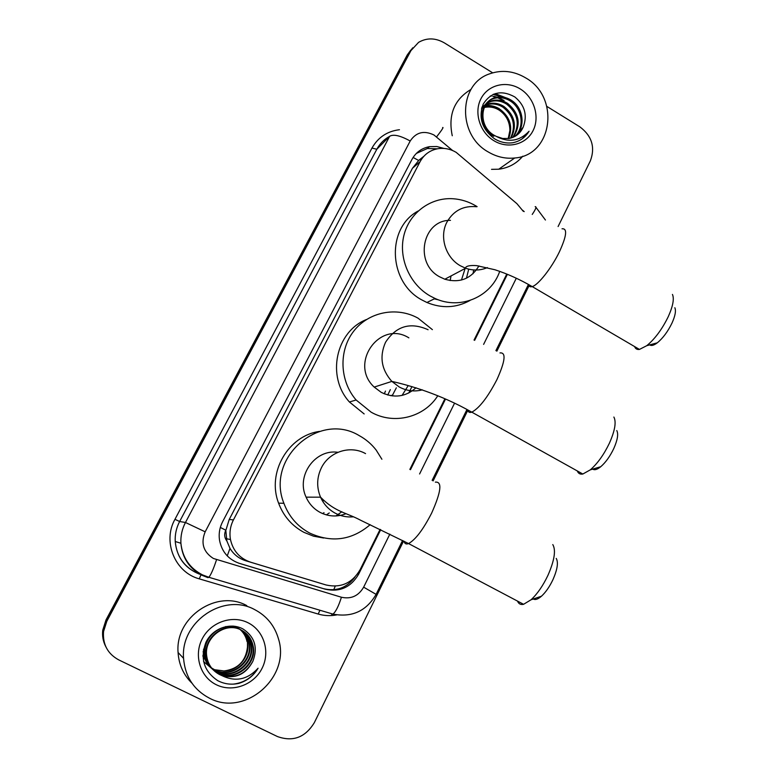 <?xml version="1.0" encoding="UTF-8"?>
<svg xmlns="http://www.w3.org/2000/svg" width="778" height="778" viewBox="0 0 778 778"><rect width="100%" height="100%" fill="white"/><g stroke="black" fill="none" stroke-linecap="round" stroke-linejoin="round"><path stroke-width="1.17" d="M523.293 211.324L516.932 203.69L456.161 152.352C450.559 149.055 444.666 147.81 438.491 148.608C430.283 149.959 424.156 154.307 420.101 161.649L233.429 519.928C230.259 526.161 229.277 532.706 230.473 539.553C233.05 550.921 239.77 558.468 250.633 562.202L326.108 584.988C340.91 588.217 352.24 583.121 360.097 569.72L380.111 529.38M226.865 540.992L225.805 530.217C224.025 534.058 224.375 537.647 226.865 540.992L229.996 548.383C233.653 554.461 238.895 558.575 245.702 560.734L326.108 584.988M438.685 299.909L434.319 298.849M423.806 156.339L418.603 160.443L422.279 158.187M418.389 160.852L412.457 168.272L229.228 519.451L226.048 529.75M409.86 469.416L444.899 398.783M474.035 340.074L506.789 274.06M105.925 646.956C103.406 641.928 102.482 636.56 103.143 630.861L106.411 620.572L409.072 52.816L412.69 47.837L409.072 52.816L106.411 620.572L103.143 630.861C102.482 636.56 103.406 641.928 105.925 646.956M105.526 646.148C103.027 641.14 102.103 635.811 102.764 630.141L106.012 619.91L407.225 54.995L410.823 50.045M443.975 148.433L436.759 146.507L429.427 146.672C421.647 148.17 415.831 152.41 411.97 159.402L222.605 521.737C219.581 527.669 218.56 533.903 219.561 540.438C221.915 551.972 228.596 559.635 239.575 563.428L325.204 589.199C339.772 592.369 350.927 587.351 358.668 574.135L380.724 529.672M416.356 153.422L427.355 148.51L437.324 148.802M493.612 94.167L502.87 97.085M546.866 106.411L579.911 126.892C591.922 135.985 595.394 147.324 590.346 160.91L558.098 226.534M403.578 541.011L314.341 722.626C305.287 737.447 292.985 742.095 277.445 736.552L118.733 659.89C107.675 653.831 102.608 644.388 103.532 631.59L106.819 621.252L410.94 50.619L418.583 42.352C426.859 37.616 435.447 37.791 444.345 42.878L492.678 72.831M529.021 285.711L496.86 351.179M467.792 410.317L433.113 480.911M490.296 95.966L491.414 96.122M492.814 96.384L496.383 97.328M497.667 97.775L503.784 100.761M410.473 469.698L445.512 399.056M474.638 340.336L507.392 274.303M354.894 577.15C346.794 587.867 336.359 591.718 323.599 588.693L238.525 563.087M488.176 151.914C457.182 134.905 458.388 83.82 489.732 73.803C501.975 69.563 514.015 70.963 525.87 78.004C560.374 97.386 552.584 155.483 514.696 158.002C505.486 158.955 496.646 156.923 488.176 151.914M452.261 135.751C447.972 114.92 454.226 99.467 471.021 89.392M512.76 142.744C519.879 141.304 525.325 137.473 529.069 131.239C519.646 141.178 508.705 142.899 496.276 136.393L502.656 138.484L509.172 138.435C515.756 137.093 520.433 133.31 523.205 127.096C527.63 115.28 524.829 105.225 514.803 96.939C501.518 89.684 490.976 92.076 483.196 104.126C478.314 117.663 482 129.158 494.244 138.601C500.108 142.238 506.284 143.619 512.76 142.744M520.278 88.974C534.146 97.454 540.117 116.885 533.066 130.636C526.22 144.504 507.888 149.327 493.894 140.701C479.793 132.289 473.705 112.47 480.989 98.66C488.059 84.724 506.507 80.29 520.278 88.974M514.939 136.413C524.994 127.067 522.155 108.541 510.611 101.208C505.467 97.892 500.06 96.949 494.4 98.388C478.626 101.996 477.439 127.932 493.797 136.306M515.444 136.121C525.977 126.94 523.341 107.889 511.564 100.43C506.41 97.094 500.993 96.151 495.314 97.6C479.52 101.208 478.324 127.193 494.72 135.586L496.276 136.393M512.799 137.414C520.219 124.918 518.236 113.88 506.867 104.31C501.761 101.023 496.393 100.09 490.762 101.529L486.785 103.26M513.344 137.191C521.241 124.606 519.393 113.394 507.801 103.542C502.676 100.245 497.298 99.312 491.667 100.751L487.174 102.803M510.514 138.153C516.096 126.133 513.655 115.873 503.181 107.374C498.105 104.106 492.775 103.192 487.184 104.622L485.384 105.254M511.097 137.998C517.127 125.832 514.793 115.368 504.095 106.615C499.009 103.338 493.67 102.424 488.069 103.853L485.705 104.738M484.227 107.51C489.625 106.314 494.73 107.267 499.544 110.379C506.361 115.3 509.804 122 509.891 130.461L508.209 138.581M508.676 138.513C512.974 127.008 510.232 117.381 500.449 109.63C495.401 106.392 490.091 105.477 484.538 106.907L484.5 106.917M486.269 103.581L481.757 107.86M486.668 103.143L481.475 108.91M484.811 105.507L483.206 106.362M482.7 106.674L481.961 107.179M485.151 105.001L483.585 105.905M483.099 106.236L481.99 107.082M483.605 107.685L481.825 108.317M483.877 107.111L482.146 107.802M483.721 105.759C489.08 104.855 494.263 105.837 499.281 108.706M516.913 135.148L523.205 127.096M522.787 156.184C516.524 163.604 508.52 167.951 498.766 169.205L491.531 169.351M522.388 138.649L529.069 131.239M209.554 698.236C193.78 689.911 185.125 676.607 183.559 658.353C180.35 621.534 223.996 592.389 254.737 609.641C266.786 615.991 274.712 625.794 278.524 639.069C290.729 677.142 245.07 717.277 209.554 698.236M191.952 683.181C183.482 674.866 178.852 664.636 178.074 652.489C174.982 617.022 217.111 588.965 246.791 605.615M238.943 683.337C247.239 680.779 253.618 675.732 258.092 668.205C247.385 679.836 235.16 682.228 221.419 675.382C235.306 679.184 245.77 674.526 252.821 661.397C258.033 647.734 254.844 636.978 243.251 629.13C230.57 621.904 212.695 628.264 206.005 642.181C199.927 658.421 203.846 671.239 217.743 680.643C224.414 684.125 231.484 685.019 238.943 683.337M248.046 622.77C263.966 630.598 270.501 651.818 262.069 668.302C253.871 684.903 232.505 692.751 216.42 684.786C200.199 677.064 193.518 655.377 202.251 638.787C210.741 622.089 232.252 614.698 248.046 622.77M212.919 669.576L217.626 672.678C234.703 682.121 257.275 663.653 252.578 645.341C251.226 639.215 248.036 634.449 242.989 631.046M213.104 669.77L218.035 673.058C235.141 682.52 257.761 664.013 253.054 645.662C251.382 638.475 247.423 633.263 241.19 630.044C225.61 621.33 203.817 637.396 206.685 655.912C207.95 664.451 212.277 670.685 219.659 674.594L221.419 675.382M212.2 668.769L216.041 671.171C232.962 680.536 255.359 662.234 250.701 644.077C249.475 638.417 246.597 633.895 242.065 630.501M212.375 668.973L216.44 671.54C233.4 680.925 255.836 662.593 251.168 644.388C249.913 638.621 246.957 634.031 242.298 630.627M211.528 667.932L214.475 669.683C231.261 678.98 253.472 660.843 248.853 642.832C247.744 637.62 245.167 633.35 241.131 630.005M211.694 668.146L214.864 670.053C231.688 679.359 253.939 661.183 249.31 643.143C248.172 637.824 245.527 633.486 241.365 630.122M247.482 641.908L247.482 646.917C245.858 661.076 238.029 669.09 224.015 670.947C238.739 671.161 250.652 655.436 247.482 641.908C246.461 637.026 244.107 632.952 240.412 629.674M247.034 641.607C246.033 636.832 243.747 632.825 240.178 629.567M240.742 629.752C225.192 621.068 203.447 637.085 206.306 655.562C207.57 664.091 211.879 670.305 219.25 674.215C233.76 679.418 244.953 675.148 252.821 661.397M238.963 628.614L232.573 626.591L225.542 626.601M208.592 637.892C205.441 643.143 204.176 648.58 204.799 654.191C205.538 660.211 208.164 665.278 212.705 669.401M239.4 628.896C223.947 620.26 202.338 636.18 205.178 654.531C205.888 660.454 208.465 665.472 212.9 669.595M237.202 627.496L233.77 626.144M203.194 651.225L203.321 652.839C204.05 658.801 206.656 663.829 211.159 667.913M211.353 668.088L211.986 668.603M237.64 627.778L232.855 626.066M203.573 649.115L203.69 653.18C204.4 659.044 206.948 664.023 211.344 668.108M211.538 668.283L212.161 668.798M202.922 656.331L209.632 666.454M209.827 666.62L210.439 667.125M210.653 667.291L211.305 667.777M235.909 626.669L235.209 626.339M202.902 655.407L209.807 666.639M210.011 666.814L210.614 667.33M210.828 667.495L211.47 667.991M224.015 670.947L214.514 669.702M211.733 668.496L203.554 661.514M233.167 684.144C243.991 682.841 252.305 677.521 258.092 668.205M674.847 307.738C676.17 310.753 675.226 315.849 672.017 323.026C667.845 331.593 662.944 338.187 657.303 342.816C653.88 345.393 651.361 346.074 649.737 344.878M634.605 346.58C635.422 348.807 637.036 349.76 639.458 349.419L646.761 345.685C654.95 338.916 662.117 329.24 668.263 316.656C672.98 306.133 674.37 298.723 672.445 294.434M450.481 220.339C422.298 219.775 413.847 263.499 439.794 276.9L444.822 279.224C459.71 283.318 471.089 278.884 478.947 265.911M499.709 271.366C491.015 296.953 460.323 310.189 435.077 298.48L430.127 295.971C409.705 284.359 398.326 258.286 403.85 235.637C409.257 212.948 430.535 197.223 453.049 198.74C461.111 199.294 468.706 201.677 475.835 205.878L477.118 206.656M470.029 300.444C456.375 307.981 442.011 308.671 426.928 302.496L422.065 300.045C388.28 282.472 386.073 227.983 418.185 210.994M473.676 269.947L473.043 273.71M465.127 268.488L461.461 280.031M451.055 275.927L450.122 280.576M436.079 298.908L435.554 299.199M468.716 269.159L466.469 278.193M616.779 430.574C618.559 434.027 617.547 440.027 613.764 448.575C610.02 456.385 605.673 462.433 600.733 466.722C597.203 469.572 594.538 470.369 592.739 469.115M577.295 470.943C578.258 473.481 580.106 474.512 582.829 474.026L590.327 469.834C597.514 463.562 603.864 454.692 609.388 443.227C614.951 430.681 616.448 421.958 613.871 417.047M408.868 337.856C380.004 319.554 348.515 363.521 374.208 387.084L381.22 392.355C393.999 398.492 405.61 396.974 416.026 387.784M390.342 389.622L387.745 395.029M385.47 391.081L384.293 393.843M437.8 395.73C424.234 417.387 393.96 425.158 371.155 412.194L356.12 399.989C339.607 380.919 338.547 350.713 353.591 331.331C368.5 311.822 396.663 306.289 418.01 318.144L432.383 329.639M364.162 413.945L349.429 401.993C326.215 376.659 335.775 331.525 366.428 319.534M408.217 385.596L402.051 395.419M396.333 387.814L392.112 395.905M392.676 395.088L390.585 395.681M411.961 386.598L408.781 393.007M556.231 558.41C558.507 562.368 557.418 569.428 552.973 579.61C549.589 586.719 545.748 592.262 541.459 596.22C537.968 599.255 535.254 600.178 533.329 598.982M517.526 601.102C518.625 603.893 520.647 604.963 523.584 604.302L531.082 599.75C537.326 593.954 542.937 585.834 547.926 575.38C554.461 560.442 556.075 550.172 552.788 544.571M337.924 452.3C315.207 448.809 295.786 475.815 306.104 497.161C309.138 503.92 313.865 509.026 320.273 512.478C328.724 516.68 337.331 517.088 346.084 513.675M324.008 512.673L322.646 513.597M370.182 524.673C351.87 540.233 331.739 543.054 309.8 533.115C297.536 526.521 288.91 516.573 283.902 503.288C265.444 458.086 319.311 411.105 359.261 435.641C365.854 439.249 371.466 444.034 376.114 450.005L381.901 459.253M323.638 538.016L313.534 536.178L303.965 532.356C291.954 525.899 283.493 516.164 278.592 503.152C266.679 472.674 288.21 435.631 319.544 431.401M323.58 500.76L322.987 500.507M341.873 511.759L335.892 515.95M329.279 512.955L326.361 514.88M227.244 555.881L229.996 548.383M418.603 160.443L413.108 157.457M333.733 589.753L335.24 586.145M225.805 530.217L220.33 527.435M412.457 168.272L420.101 161.649M245.702 560.734L250.633 562.202M229.228 519.451L233.429 519.928M106.012 619.91L106.819 621.252M407.225 54.995L410.94 50.619M452.611 150.533L433.998 135.002C424.02 130.208 416.084 132.202 410.201 141.013L205.168 531.821C200.598 543.112 203.33 551.991 213.367 558.458L341.425 597.241C351.092 599.342 358.493 595.977 363.647 587.166L389.856 534.126M205.168 531.821L185.465 522.485L179.621 521.513C176.343 527.805 174.875 534.467 175.235 541.498L180.904 543.268C182.46 557.661 189.676 568.212 202.552 574.913L208.854 577.276L207.979 577.665L201.697 575.175C189.151 568.319 182.227 557.68 180.904 543.268C180.535 535.954 182.052 529.021 185.465 522.485L389.632 136.296C393.425 133.991 400.281 135.557 410.201 141.013M331.642 614.357L332.935 614.105L208.854 577.276C210.945 574.786 213.512 568.942 216.537 559.732M371.962 148.083L376.824 149.24L179.621 521.513L174.962 519.305L371.962 148.083C378.059 137.346 387.22 131.219 399.454 129.722M389.496 136.442C384.04 139.418 379.82 143.687 376.824 149.24L389.632 136.296M199.469 574.154C184.853 568.193 176.771 557.311 175.235 541.498C176.499 555.356 183.161 565.587 195.239 572.2L197.505 573.24M336.699 614.902C330.446 616.108 324.27 615.816 318.183 614.046L199.275 578.851C174.914 572.413 162.31 541.605 174.962 519.305M524.207 211.616L522.67 210.313M419.585 473.967L454.537 403.237M483.615 344.391L516.31 278.223M318.183 614.046L319.943 610.244M199.275 578.851L200.957 574.835M363.647 587.166L376.105 594.363C366.341 611.129 351.957 617.703 332.935 614.105C335.726 611.887 338.556 606.266 341.425 597.241M402.576 540.506L376.066 594.431M532.23 214.436C535.838 209.097 536.81 206.51 535.157 206.666M436.594 136.87C441.855 130.072 443.878 126.96 442.653 127.534M199.858 574.193L200.082 573.619M357.598 573.882L358.668 574.135M323.599 588.693L325.204 589.199M238.613 563.116L239.575 563.428M493.126 94.381L501.81 96.968M494.156 96.375L497.006 97.201M498.435 97.717L504.066 100.518M495.1 93.593L505.719 97.697M476.544 206.734C463.425 205.48 453.564 210.605 446.951 222.08C439.103 236.619 445.541 257.567 460.372 265.775L465.623 268.225C473.121 270.802 480.376 270.588 487.388 267.603M562.037 228.8C567.561 228.236 566.676 235.929 559.382 251.877C551.612 268.021 538.182 285.059 532.21 286.596C530.226 287.199 529.021 286.518 528.612 284.534M428.085 329.726C410.298 321.791 396.099 326.011 385.489 342.369C379.285 356.587 381.405 369.599 391.849 381.405L399.192 386.958C406.67 390.955 414.402 391.927 422.386 389.856M499.962 352.92C506.284 352.23 505.262 361.128 496.918 379.625C487.718 397.286 479.345 408.129 471.799 412.155C469.562 412.933 468.191 412.194 467.704 409.928M365.553 453.613C350.363 444.977 329.289 451.59 321.421 467.763C316.763 477.42 316.461 487.223 320.536 497.171C323.736 504.28 328.695 509.648 335.425 513.285C341.007 516.174 346.91 517.36 353.124 516.845M435.359 482.136C442.41 481.397 441.175 491.725 431.644 513.101C423.154 529.624 415.452 539.786 408.547 543.569C406.126 544.512 404.628 543.744 404.054 541.255M226.33 538.668L230.473 539.553M102.764 630.141L103.532 631.59M427.355 148.51L429.427 146.672M202.338 575.049L203.826 575.487M432.13 480.376L466.956 409.529M495.897 350.654L528.447 284.437M545.436 220.028L535.964 207.347M495.314 97.6L494.4 98.388M491.667 100.751L490.762 101.529M488.069 103.853L487.184 104.622M514.696 158.002L498.766 169.205M493.981 96.375L496.918 97.211M498.319 97.727L504.008 100.557M183.559 658.353L178.074 652.489M657.303 342.816L646.761 345.685M444.822 279.224L465.623 268.225L465.633 267.583C466.664 265.862 470.34 265.21 476.671 265.629L494.925 269.752C507.489 273.837 519.908 279.448 532.21 286.596L639.458 349.419M435.077 298.48L426.928 302.496M600.733 466.722L590.327 469.834M374.208 387.084L391.849 381.405C408.936 385.217 439.92 394.008 471.799 412.155L582.829 474.026M356.12 399.989L349.429 401.993M541.459 596.22L531.082 599.75M306.104 497.161L320.536 497.171C335.23 512.167 346.385 512.556 360.691 520.278L408.547 543.569L523.584 604.302M283.902 503.288L278.592 503.152"/></g></svg>
